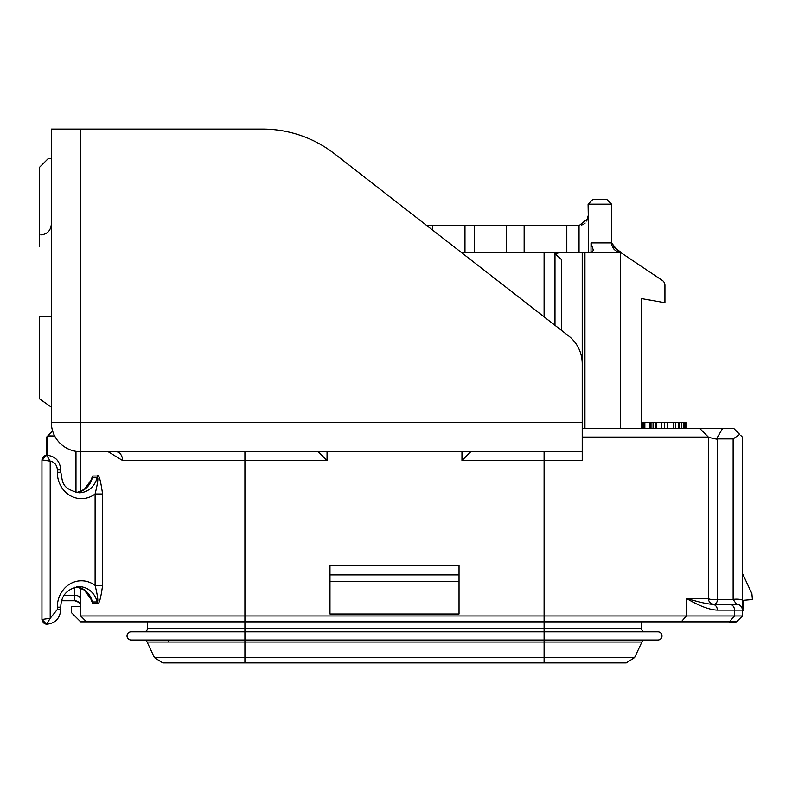 <?xml version="1.0" encoding="UTF-8"?>
<svg xmlns="http://www.w3.org/2000/svg" width="792" height="792" viewBox="0 0 792 792"><rect width="100%" height="100%" fill="white"/><g stroke="black" fill="none" stroke-linecap="round" stroke-linejoin="round"><path stroke-width="1.19" d="M620.354 428.264L620.354 252.262L611.988 245.728L620.354 252.262C614.958 251.45 612.028 248.322 611.553 242.897L611.553 204.178L588.09 204.178L588.278 215.909L587.624 218.81L586.664 221.047L587.624 218.81L579.447 225.294L506.543 225.294L506.543 252.282L524.146 252.282L524.146 225.294M461.102 252.282L620.344 252.262C614.958 251.45 612.028 248.322 611.553 242.897L611.553 204.178L606.86 199.485L592.782 199.485L588.09 204.178M582.219 437.065L708.345 437.065L699.544 428.264L708.662 437.382L708.345 598.386A5.871 1.218 0 0 0 711.503 599.465A5.871 1.218 0 0 0 717.572 599.386A5.871 3.416 -90 0 1 714.206 604.246L736.501 604.246L733.135 599.386L717.572 599.386L717.572 438.907L733.135 438.907L739.698 434.392L733.57 428.264L582.219 428.264M108.197 451.727L122.592 460.528L244.916 460.528L244.916 451.727L209.722 451.727M80.665 451.727L80.665 491.486L80.665 451.727L582.219 451.727L582.219 460.528L582.219 363.736A35.194 35.194 0 0 0 568.636 335.957L334.561 153.816A117.325 117.325 0 0 0 262.518 129.086L80.665 129.086L80.665 451.727A29.334 29.334 0 0 1 51.331 422.393L582.219 422.393M324.116 451.727L464.894 451.727M561.696 252.282L554.984 253.638L561.686 259.806L561.686 330.551M51.331 422.393L51.331 129.086L80.665 129.086M583.367 224.374L581.447 225.076M585.159 223.057L583.427 224.344L585.159 223.057M591.02 252.282L591.02 242.897L593.366 250.321L591.634 252.282M620.176 252.252L620.344 252.262C614.958 251.44 612.028 248.322 611.553 242.897L611.959 245.629L611.553 242.897L611.959 245.629L611.553 242.897L611.959 245.629L611.553 242.897L611.959 245.629L611.553 242.897L611.959 245.629L611.553 242.897L611.959 245.629L611.553 242.897L611.959 245.629L611.553 242.897L611.959 245.629L611.553 242.897L618.869 252.044L611.553 242.897L611.553 204.178M432.63 230.125L432.63 225.294L426.423 225.294L334.561 153.816M432.63 225.294L506.543 225.294M562.864 225.294L515.344 225.294M168.656 642.055L168.656 640.035L168.656 642.055L168.656 640.035L143.926 640.035L657.895 640.035A4.109 4.109 0 0 0 662.003 635.927A4.109 4.109 0 0 0 657.895 631.818A4.109 4.109 0 0 1 662.003 635.927A4.109 4.109 0 0 1 657.895 640.035M641.471 428.264L641.471 298.594L664.933 302.732L664.933 285.328A5.871 5.871 0 0 0 662.34 280.457L620.354 252.282L662.34 280.457M144.015 631.818A3.524 3.524 0 0 0 147.54 628.303A3.524 3.524 0 0 1 144.015 631.818A3.524 3.524 0 0 0 147.54 628.303L147.54 621.849L86.526 621.849L736.501 621.849L730.283 622.661L729.313 621.849L727.264 621.849M703.148 621.849L710.642 621.849L703.148 621.849M742.361 612.79L742.371 615.978A5.871 1.218 0 0 1 742.233 616.235A5.871 1.218 0 0 0 742.371 615.978L80.665 615.978L86.526 621.849L80.665 621.849L71.28 612.463L71.28 606.593L80.665 606.593L80.665 602.989M714.206 604.246A5.871 5.871 0 0 1 708.345 598.386L686.337 598.386L686.337 615.978L681.259 621.849L698.96 621.849M262.518 129.086L239.055 129.086M39.6 387.199L39.6 316.81L51.331 316.81M39.6 246.411L39.6 167.221L48.401 158.42L51.331 158.42M46.639 437.065L49.074 434.63L46.639 437.065L49.074 434.63L46.639 437.065L46.639 455.252L41.946 459.944L41.946 619.502L50.203 618.265L46.678 624.195A14.662 13.395 90 0 0 46.877 624.195L43.471 622.957L41.946 619.502L46.609 624.195M49.074 434.63L52.638 431.066M54.658 435.956L47.777 435.947L52.648 431.066M122.592 460.528A8.801 6.554 90 0 0 116.038 451.727M89.793 596.416L92.654 603.435L97.258 603.435C98.96 604.999 100.733 599.009 102.584 585.456L102.584 493.99C100.574 479.902 98.802 473.903 97.258 476.002L92.654 476.002L89.793 483.021M80.665 615.978L80.665 587.961M329.977 613.998L459.033 613.998L459.033 565.528L329.977 565.528L329.977 613.998M318.245 451.727L327.047 460.528L244.916 460.528L244.916 628.303L641.471 628.303L641.471 621.849M461.964 451.727L461.964 460.528L470.765 451.727M582.219 252.282L582.219 416.533M80.665 439.996L80.665 434.135M51.331 407.147L39.6 398.93L39.6 316.81M593.337 199.485L598.97 199.485M566.805 252.282L566.805 225.294M611.959 245.629L611.553 242.897C612.028 248.322 614.958 251.44 620.344 252.262L611.988 245.728L620.354 252.262C614.958 251.45 612.028 248.322 611.553 242.897L591.02 242.897M587.624 218.81L586.664 221.047L588.09 215.909M708.662 437.382L716.394 439.095L722.7 428.264M717.572 438.907L716.394 439.095M740.926 435.62L742.371 437.065L742.371 573.24L742.371 437.065L740.926 435.62M733.204 622.403L733.669 621.849L730.283 622.661L729.313 621.849M742.361 615.978L736.501 621.849L742.361 615.978L742.371 437.065M733.135 438.907L733.135 599.386A5.871 1.218 0 0 1 739.213 599.297A5.871 1.218 0 0 1 742.371 600.376L742.371 610.107M717.374 610.117A5.871 5.079 90 0 0 712.295 604.246C707.88 604.138 699.227 602.187 686.337 598.386C699.257 605.979 709.602 609.889 717.374 610.117L742.371 610.117A5.871 5.871 0 0 0 736.501 604.246A5.871 5.871 0 0 1 742.371 610.117M77.111 601.207A5.871 5.871 0 0 1 77.131 601.207L78.953 602.455A5.871 5.871 0 0 1 79.012 602.514L80.239 604.415A5.871 5.871 0 0 1 80.665 606.593L80.665 599.732A5.871 4.495 0 0 0 74.794 595.237L64.192 595.237M92.654 476.002A5.871 5.396 -70.8 0 1 92.397 477.497L89.486 484.249M97.258 476.002A5.871 5.227 -106.6 0 1 97.169 477.497L92.397 477.497A20.533 18.761 90 0 1 76.675 492.624M102.584 493.99L95.109 493.99C97.861 482.566 98.545 477.071 97.169 477.497A20.533 18.761 -90 0 1 79.032 492.792C60.291 488.426 62.984 480.902 60.776 472.26L60.776 469.913C59.984 461.023 55.341 456.133 46.877 455.252A14.662 13.395 90 0 0 46.678 455.252L50.203 461.172L41.946 459.845M102.584 585.456L95.109 585.456L95.109 493.99A26.393 24.116 -90 0 1 70.211 495.634A26.393 24.116 -90 0 1 57.301 472.26L60.776 472.26M97.258 603.435A5.871 5.227 106.6 0 0 97.169 601.94C98.465 601.851 97.782 596.356 95.109 585.456A26.393 24.116 -90 0 0 70.211 583.813A26.393 24.116 -90 0 0 57.301 607.177L60.776 607.177C61.014 595.584 67.092 588.733 79.032 586.654A20.533 18.761 -90 0 1 97.169 601.94L92.397 601.94A20.533 18.761 90 0 0 76.675 586.822M92.654 603.435L89.486 595.188M80.665 589.109L80.665 589.109A5.871 4.495 0 0 0 80.438 587.862M80.596 605.672L80.665 606.593A5.871 5.871 0 0 0 74.794 600.732L78.824 602.326L74.794 600.732L61.707 600.732M72.448 600.732L70.062 600.732M68.399 600.732L72.013 600.732M74.735 600.732L78.844 602.346M47.777 435.947L47.777 455.281M41.946 617.928L41.946 619.334M46.877 455.252L43.58 456.38L42.075 458.865L41.946 461.508M79.012 602.514L80.239 604.415M742.361 611.464L743.866 609.692L743.054 600.336L752.4 599.524L751.885 593.683L742.371 573.24M702.138 602.623L699.712 601.999M661.271 428.264L661.271 422.393L685.902 422.393L685.902 428.264M667.428 428.264L667.428 422.393M664.349 428.264L664.349 422.393M642.787 428.264L642.787 422.393L661.271 422.393M673.586 428.264L673.586 422.393M656.132 428.264L656.132 422.393M655.103 428.264L655.103 422.393M678.714 428.264L678.714 422.393M675.635 428.264L675.635 422.393M653.053 428.264L653.053 422.393M651.004 428.264L651.004 422.393M650.489 428.264L650.489 422.393M649.975 428.264L649.975 422.393M684.882 428.264L684.882 422.393M684.367 428.264L684.367 422.393M683.852 428.264L683.852 422.393M681.803 428.264L681.803 422.393M679.744 428.264L679.744 422.393M644.846 428.264L644.846 422.393M643.817 428.264L643.817 422.393L643.817 428.264M147.54 628.303L244.916 628.303L244.916 640.035L131.116 640.035A4.109 4.109 0 0 1 127.007 635.927A4.109 4.109 0 0 1 131.116 631.818L657.895 631.818M461.964 460.528L544.094 460.528L544.094 640.035L620.354 640.035M162.786 662.914L154.43 657.607L147.114 642.055A3.524 3.524 0 0 0 143.926 640.035A3.524 3.524 0 0 1 147.114 642.055L641.896 642.055L634.58 657.607L626.215 662.914L162.786 662.914L154.43 657.607L634.58 657.607L626.215 662.914M641.896 642.055A3.524 3.524 0 0 1 645.084 640.035A3.524 3.524 0 0 0 641.896 642.055M644.985 631.818A3.524 3.524 0 0 1 641.471 628.303A3.524 3.524 0 0 0 644.985 631.818A3.524 3.524 0 0 1 641.471 628.303M554.984 253.638L554.984 325.334M80.665 428.264L80.665 422.393M588.278 215.909L588.278 252.282M327.047 451.727L327.047 460.528M582.219 460.528L544.094 460.528L544.094 451.727M584.942 252.282L584.942 428.264M544.094 316.859L544.094 252.282M474.21 252.282L474.21 225.294M620.938 252.282L611.988 245.728M464.973 252.282L464.973 225.294M579.041 225.294L579.041 252.282M686.337 598.386L686.337 609.226M729.432 604.246A5.871 5.079 90 0 1 734.511 610.117L734.511 615.978L729.422 621.849M74.794 600.732L74.794 587.209M75.973 492.495L75.973 451.351M57.301 472.26L57.301 469.913A8.801 8.039 90 0 0 50.203 461.172L50.203 618.265L57.301 609.523L57.301 607.177M57.301 609.523L60.776 609.523L60.776 607.177M42.451 619.502A4.693 4.287 90 0 0 46.678 624.195M46.678 455.252A4.693 4.287 90 0 0 42.451 459.944M57.301 469.913L60.776 469.913M329.977 574.913L459.033 574.913M329.977 581.556L459.033 581.556M147.114 642.055A3.524 3.524 0 0 0 143.926 640.035L244.916 640.035L244.916 662.914M544.094 662.914L544.094 640.035M618.75 252.024L619.582 252.183M40.778 234.887C47.134 234.313 50.648 230.799 51.331 224.324M742.233 616.235L736.501 621.849M76.646 492.614L84.239 489.446L91.08 480.2M76.646 586.822L84.239 590L91.08 599.237M46.877 624.195C55.341 623.304 59.984 618.413 60.776 609.523"/></g></svg>
